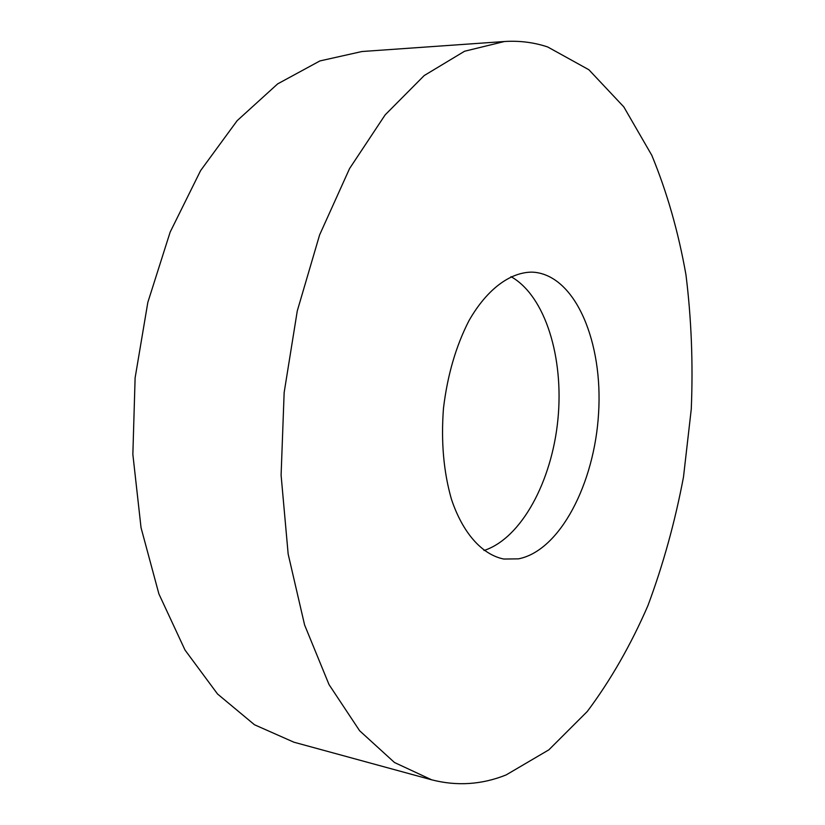 <?xml version="1.0" encoding="UTF-8"?>
<svg xmlns="http://www.w3.org/2000/svg" width="825" height="825" viewBox="0 0 825 825"><rect width="100%" height="100%" fill="white"/><g stroke="black" fill="none" stroke-linecap="round" stroke-linejoin="round"><path stroke-width="1.24" d="M506.127 774.933C481.8 784.678 456.978 786.308 431.661 779.811L394.484 762.506L359.648 730.775L329.031 684.595L304.6 624.968L288.162 554.06L281.098 475.169L284.151 392.545L297.278 310.922L319.605 234.929L349.563 168.578L385.162 114.871L424.194 75.56L464.568 51.243L504.405 41.518C519.43 40.549 533.857 42.364 547.687 46.963L588.875 69.743L623.813 106.899L651.802 155.317C666.992 192.081 678.377 231.897 685.957 274.766C691.402 318.656 693.175 363.443 691.268 409.128L683.482 477.097C675.015 521.874 663.156 564.743 647.893 605.705C630.774 645.067 610.583 680.305 587.338 711.418L548.862 749.832L506.127 774.933M431.661 779.811L293.906 742.201L254.492 724.762L217.542 694L185.006 650.038L158.895 593.907L141.034 527.67L132.856 454.369L135.114 377.86L147.83 302.383L170.156 232.093L200.599 170.61L237.167 120.656L277.643 83.892L319.894 60.937L361.948 51.521L504.405 41.518M510.984 276.633C545.366 295.979 564.053 357.864 557.906 419.523C551.894 481.192 521.503 538.24 484.007 550.502M534.817 272.312C576.17 276.891 603.065 343.004 598.579 413.243C594.557 483.491 559.969 550.78 518.461 558.855L503.817 559.041C482.357 554.751 462.907 533.507 451.45 499.259C443.582 471.848 440.932 441.509 443.479 408.241C447.47 375.117 455.998 345.881 469.054 320.533C486.977 289.183 510.201 272.147 532.084 272.126L534.817 272.312"/></g></svg>
